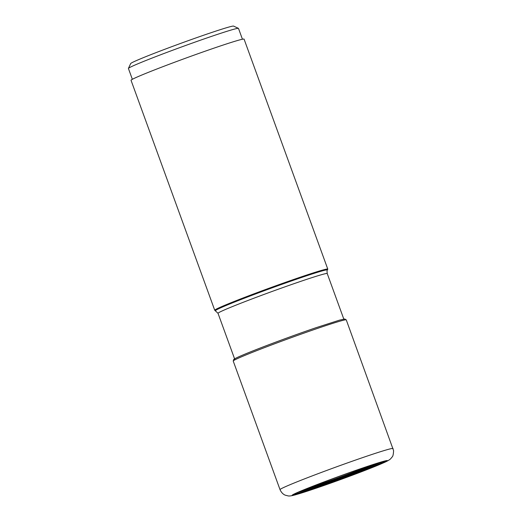<?xml version="1.0" encoding="UTF-8"?>
<svg xmlns="http://www.w3.org/2000/svg" width="522" height="522" viewBox="0 0 522 522"><rect width="100%" height="100%" fill="white"/><g stroke="black" fill="none" stroke-linecap="round" stroke-linejoin="round"><path stroke-width="0.78" d="M327.379 270.018L327.77 269.182A60.147 2.101 160 0 0 327.777 269.098A60.147 2.101 160 0 0 298.375 277.854A60.147 2.101 160 0 0 214.731 310.244A60.147 2.101 160 0 0 214.79 310.303L218.013 313.304A58.112 2.029 -20 0 1 298.825 282.01A58.112 2.029 -20 0 1 298.865 281.997A58.112 2.029 -20 0 1 327.229 273.554C326.961 271.192 327.013 270.011 327.379 270.018A59.501 2.075 160 0 0 298.343 278.578A59.501 2.075 160 0 0 298.31 278.591A59.501 2.075 160 0 0 241.823 299.191A59.501 2.075 160 0 0 215.625 310.688M214.731 310.244L131.035 80.29A60.147 2.101 -20 0 1 214.679 47.9A60.147 2.101 -20 0 1 244.081 39.143L327.777 269.098M132.353 79.298L128.419 68.48A58.575 2.042 -20 0 1 128.425 68.402A58.575 2.042 -20 0 1 135.165 64.956A58.575 2.042 -20 0 1 195.815 41.838A58.575 2.042 -20 0 1 238.437 28.358A58.575 2.042 -20 0 1 238.495 28.416L242.436 39.235M128.425 68.402L130.689 63.553A54.784 1.912 -20 0 1 136.992 60.33A54.784 1.912 -20 0 1 193.721 38.706A54.784 1.912 -20 0 1 233.588 26.1L238.437 28.358M320.867 483.183A1.266 0.62 71.1 0 1 320.704 483.953L319.19 485.467A18.557 9.102 -108.9 0 0 318.805 485.812L318.1 486.889A16.332 8.013 -108.9 0 0 317.97 487.196A4.992 2.447 -108.9 0 0 317.957 487.228L317.709 487.581A1.566 0.77 71.1 0 1 317.63 487.626L316.939 487.926A9.474 4.646 71.1 0 1 316.143 488.116M308.841 487.861A40.709 1.422 160 0 0 320.704 483.953A40.709 1.422 160 0 0 369.857 465.657M374.437 464.169A42.289 1.475 -20 0 1 320.103 484.573A42.289 1.475 -20 0 1 304.378 489.669M379.292 462.668A44.657 1.559 -20 0 1 319.19 485.467A44.657 1.559 160 0 1 299.693 491.639M380.819 462.224A45.636 1.592 -20 0 1 318.805 485.812A45.636 1.592 160 0 1 298.238 492.279M384.44 461.291A47.73 1.664 -20 0 1 318.1 486.889A47.73 1.664 160 0 1 294.865 493.897M384.955 461.2A48.2 1.683 -20 0 1 363.625 470.55A48.2 1.683 -20 0 1 317.97 487.196A48.2 1.683 160 0 1 294.415 494.158M384.988 461.2A48.246 1.683 -20 0 1 363.86 470.492A48.246 1.683 -20 0 1 317.957 487.228A48.246 1.683 160 0 1 294.388 494.177M375.527 463.823A48.97 1.71 -20 0 1 383.35 461.539L383.35 461.539A48.97 1.71 -20 0 1 369.406 468.586A48.97 1.71 -20 0 1 317.709 487.581A48.97 1.71 160 0 1 295.857 493.381A48.97 1.71 160 0 1 295.863 493.381A48.97 1.71 160 0 1 303.315 490.106M361.948 468.312A49.14 1.716 -20 0 1 380.31 464.117A49.14 1.716 -20 0 1 317.63 487.626A49.14 1.716 -20 0 1 299.269 491.822A49.14 1.716 -20 0 1 361.948 468.312M362.64 468.012A50.68 1.768 160 0 0 298.003 492.253A50.68 1.768 160 0 0 316.939 487.926A50.68 1.768 160 0 0 381.575 463.686A50.68 1.768 160 0 0 362.64 468.012M393.073 448.502A60.147 2.101 160 0 0 363.677 457.252A60.147 2.101 160 0 0 363.638 457.265A60.147 2.101 160 0 0 280.027 489.643C282.095 494.23 285.136 495.11 285.332 495.195L288.098 495.9C289.397 496.207 292.052 495.789 296.072 494.641L316.763 487.992L356.389 473.708L384.016 462.629C388.727 460.502 390.254 459.275 390.9 458.492L392.074 457.031C392.903 456.528 393.405 454.394 393.581 450.623L346.262 319.875A60.147 2.101 -20 0 0 316.861 328.632A60.147 2.101 -20 0 0 233.217 361.022L280.027 489.643M234.841 359.521A58.953 2.055 -20 0 1 256.87 349.348A58.953 2.055 -20 0 1 315.908 327.738M295.857 493.381C303.165 489.675 337.793 476.527 361.922 468.325L384.91 461.18M233.217 361.022L233.791 359.384L234.9 358.673C238.097 356.944 245.49 353.805 257.085 349.257C273.906 342.66 297.755 333.936 315.927 327.731L339.483 320.156L344.768 318.994L346.262 319.875M294.434 494.112L295.863 493.381M343.809 319.099L327.229 273.554M234.593 358.849L218.013 313.304"/></g></svg>
